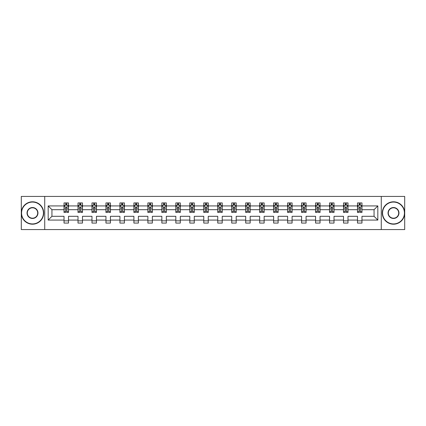 <?xml version="1.0" encoding="UTF-8"?>
<svg xmlns="http://www.w3.org/2000/svg" width="426" height="426" viewBox="0 0 426 426"><rect width="100%" height="100%" fill="white"/><g stroke="black" fill="none" stroke-linecap="round" stroke-linejoin="round"><path stroke-width="0.64" d="M381.275 229.571L404.7 229.571L404.7 196.429L381.275 196.429L381.275 229.571L44.725 229.571L44.725 196.429L21.3 196.429L21.3 229.571L44.725 229.571M361.972 220.077L361.972 216.312L374.065 216.312L377.825 220.077L361.972 220.077L361.972 223.08L357.494 223.08L357.494 220.077L347.994 220.077L347.994 223.08L343.516 223.08L343.516 220.077L334.021 220.077L334.021 223.08L329.543 223.08L329.543 220.077L320.048 220.077L320.048 223.08L315.57 223.08L315.57 220.077L306.076 220.077L306.076 223.08L301.592 223.08L301.592 220.077L292.098 220.077L292.098 223.08L287.619 223.08L287.619 220.077L278.125 220.077L278.125 223.08L273.646 223.08L273.646 220.077L264.152 220.077L264.152 223.08L259.668 223.08L259.668 220.077L250.174 220.077L250.174 223.08L245.695 223.08L245.695 220.077L236.201 220.077L236.201 223.08L231.723 223.08L231.723 220.077L222.228 220.077L222.228 223.08L217.75 223.08L217.75 220.077L208.25 220.077L208.25 223.08L203.772 223.08L203.772 220.077L194.277 220.077L194.277 223.08L189.799 223.08L189.799 220.077L180.304 220.077L180.304 223.08L175.826 223.08L175.826 220.077L166.332 220.077L166.332 223.08L161.848 223.08L161.848 220.077L152.354 220.077L152.354 223.08L147.875 223.08L147.875 220.077L138.381 220.077L138.381 223.08L133.902 223.08L133.902 220.077L124.408 220.077L124.408 223.08L119.924 223.08L119.924 220.077L110.43 220.077L110.43 223.08L105.952 223.08L105.952 220.077L96.457 220.077L96.457 223.08L91.979 223.08L91.979 220.077L82.484 220.077L82.484 223.08L78.006 223.08L78.006 220.077L68.506 220.077L68.506 223.08L64.028 223.08L64.028 220.077L48.175 220.077L48.175 205.923L64.028 205.923L64.028 202.92L68.506 202.92L68.506 205.923L78.006 205.923L78.006 202.92L82.484 202.92L82.484 205.923L91.979 205.923L91.979 202.92L96.457 202.92L96.457 205.923L105.952 205.923L105.952 202.92L110.43 202.92L110.43 205.923L119.924 205.923L119.924 202.92L124.408 202.92L124.408 205.923L133.902 205.923L133.902 202.92L138.381 202.92L138.381 205.923L147.875 205.923L147.875 202.92L152.354 202.92L152.354 205.923L161.848 205.923L161.848 202.92L166.332 202.92L166.332 205.923L175.826 205.923L175.826 202.92L180.304 202.92L180.304 205.923L189.799 205.923L189.799 202.92L194.277 202.92L194.277 205.923L203.772 205.923L203.772 202.92L208.25 202.92L208.25 205.923L217.75 205.923L217.75 202.92L222.228 202.92L222.228 205.923L231.723 205.923L231.723 202.92L236.201 202.92L236.201 205.923L245.695 205.923L245.695 202.92L250.174 202.92L250.174 205.923L259.668 205.923L259.668 202.92L264.152 202.92L264.152 205.923L273.646 205.923L273.646 202.92L278.125 202.92L278.125 205.923L287.619 205.923L287.619 202.92L292.098 202.92L292.098 205.923L301.592 205.923L301.592 202.92L306.076 202.92L306.076 205.923L315.57 205.923L315.57 202.92L320.048 202.92L320.048 205.923L329.543 205.923L329.543 202.92L334.021 202.92L334.021 205.923L343.516 205.923L343.516 202.92L347.994 202.92L347.994 205.923L357.494 205.923L357.494 202.92L361.972 202.92L361.972 205.923L377.825 205.923L377.825 220.077M381.275 196.429L44.725 196.429M357.494 205.923L357.494 209.688L347.994 209.688L347.994 205.923M347.994 220.077L347.994 216.312L357.494 216.312L357.494 220.077M343.516 205.923L343.516 209.688L334.021 209.688L334.021 205.923M334.021 220.077L334.021 216.312L343.516 216.312L343.516 220.077M329.543 205.923L329.543 209.688L320.048 209.688L320.048 205.923M320.048 220.077L320.048 216.312L329.543 216.312L329.543 220.077M315.57 205.923L315.57 209.688L306.076 209.688L306.076 205.923M306.076 220.077L306.076 216.312L315.57 216.312L315.57 220.077M301.592 205.923L301.592 209.688L292.098 209.688L292.098 205.923M292.098 220.077L292.098 216.312L301.592 216.312L301.592 220.077M287.619 205.923L287.619 209.688L278.125 209.688L278.125 205.923M278.125 220.077L278.125 216.312L287.619 216.312L287.619 220.077M273.646 205.923L273.646 209.688L264.152 209.688L264.152 205.923M264.152 220.077L264.152 216.312L273.646 216.312L273.646 220.077M259.668 205.923L259.668 209.688L250.174 209.688L250.174 205.923M250.174 220.077L250.174 216.312L259.668 216.312L259.668 220.077M245.695 205.923L245.695 209.688L236.201 209.688L236.201 205.923M236.201 220.077L236.201 216.312L245.695 216.312L245.695 220.077M231.723 205.923L231.723 209.688L222.228 209.688L222.228 205.923M222.228 220.077L222.228 216.312L231.723 216.312L231.723 220.077M217.75 205.923L217.75 209.688L208.25 209.688L208.25 205.923M208.25 220.077L208.25 216.312L217.75 216.312L217.75 220.077M203.772 205.923L203.772 209.688L194.277 209.688L194.277 205.923M194.277 220.077L194.277 216.312L203.772 216.312L203.772 220.077M189.799 205.923L189.799 209.688L180.304 209.688L180.304 205.923M180.304 220.077L180.304 216.312L189.799 216.312L189.799 220.077M175.826 205.923L175.826 209.688L166.332 209.688L166.332 205.923M166.332 220.077L166.332 216.312L175.826 216.312L175.826 220.077M161.848 205.923L161.848 209.688L152.354 209.688L152.354 205.923M152.354 220.077L152.354 216.312L161.848 216.312L161.848 220.077M147.875 205.923L147.875 209.688L138.381 209.688L138.381 205.923M138.381 220.077L138.381 216.312L147.875 216.312L147.875 220.077M133.902 205.923L133.902 209.688L124.408 209.688L124.408 205.923M124.408 220.077L124.408 216.312L133.902 216.312L133.902 220.077M119.924 205.923L119.924 209.688L110.43 209.688L110.43 205.923M110.43 220.077L110.43 216.312L119.924 216.312L119.924 220.077M105.952 205.923L105.952 209.688L96.457 209.688L96.457 205.923M96.457 220.077L96.457 216.312L105.952 216.312L105.952 220.077M91.979 205.923L91.979 209.688L82.484 209.688L82.484 205.923M82.484 220.077L82.484 216.312L91.979 216.312L91.979 220.077M78.006 205.923L78.006 209.688L68.506 209.688L68.506 205.923M68.506 220.077L68.506 216.312L78.006 216.312L78.006 220.077M64.028 205.923L64.028 209.688L51.935 209.688L51.935 216.312L64.028 216.312L64.028 220.077M48.175 205.923L51.935 209.688M374.065 216.312L374.065 209.688L361.972 209.688L361.972 205.923M359.193 205.162L360.268 205.162M345.22 205.162L346.295 205.162M331.247 205.162L332.317 205.162M317.269 205.162L318.344 205.162M303.296 205.162L304.372 205.162M289.323 205.162L290.399 205.162M275.345 205.162L276.421 205.162M261.372 205.162L262.448 205.162M247.399 205.162L248.475 205.162M233.427 205.162L234.497 205.162M219.449 205.162L220.524 205.162M205.476 205.162L206.551 205.162M191.503 205.162L192.573 205.162M177.525 205.162L178.6 205.162M163.552 205.162L164.628 205.162M149.579 205.162L150.655 205.162M135.601 205.162L136.677 205.162M121.628 205.162L122.704 205.162M107.656 205.162L108.731 205.162M93.683 205.162L94.753 205.162M79.705 205.162L80.78 205.162M65.732 205.162L66.807 205.162M64.028 220.838L68.506 220.838M78.006 220.838L82.484 220.838M91.979 220.838L96.457 220.838M105.952 220.838L110.43 220.838M119.924 220.838L124.408 220.838M133.902 220.838L138.381 220.838M147.875 220.838L152.354 220.838M161.848 220.838L166.332 220.838M175.826 220.838L180.304 220.838M189.799 220.838L194.277 220.838M203.772 220.838L208.25 220.838M217.75 220.838L222.228 220.838M231.723 220.838L236.201 220.838M245.695 220.838L250.174 220.838M259.668 220.838L264.152 220.838M273.646 220.838L278.125 220.838M287.619 220.838L292.098 220.838M301.592 220.838L306.076 220.838M315.57 220.838L320.048 220.838M329.543 220.838L334.021 220.838M343.516 220.838L347.994 220.838M357.494 220.838L361.972 220.838M51.935 216.312L48.175 220.077M377.825 205.923L374.065 209.688M66.807 204.086L65.732 204.086M64.869 205.316L64.028 205.316L64.028 202.92L65.732 202.92L64.028 202.92M64.028 211.339L64.028 212.462L65.732 212.462L65.732 211.339L64.028 211.339L64.028 209.688M68.506 209.688L68.506 212.462L66.807 212.462L66.807 207.67C66.451 206.977 66.089 206.977 65.732 207.67L65.732 211.339M67.665 205.316L68.506 205.316L68.506 202.92L66.807 202.92L68.506 202.92M68.506 206.999L67.612 205.204L64.928 205.204L64.028 206.999M65.732 205.204L65.732 202.92M66.807 202.92L66.807 205.204M32.498 202.073A10.927 10.927 0 0 0 21.566 213A10.927 10.927 0 0 0 32.498 223.927A10.927 10.927 0 0 0 43.425 213A10.927 10.927 0 0 0 32.498 202.073M32.498 224.198A11.198 11.198 0 0 1 21.3 213A11.198 11.198 0 0 1 32.498 201.802A11.198 11.198 0 0 1 43.697 213A11.198 11.198 0 0 1 32.498 224.198M32.498 207.537A5.463 5.463 0 0 1 37.962 213A5.463 5.463 0 0 1 32.498 218.463A5.463 5.463 0 0 1 27.035 213A5.463 5.463 0 0 1 32.498 207.537M32.498 218.197A5.197 5.197 0 0 0 37.696 213A5.197 5.197 0 0 0 32.498 207.803A5.197 5.197 0 0 0 27.301 213A5.197 5.197 0 0 0 32.498 218.197M393.502 202.073A10.927 10.927 0 0 0 382.575 213A10.927 10.927 0 0 0 393.502 223.927A10.927 10.927 0 0 0 404.434 213A10.927 10.927 0 0 0 393.502 202.073M393.502 224.198A11.198 11.198 0 0 1 382.303 213A11.198 11.198 0 0 1 393.502 201.802A11.198 11.198 0 0 1 404.7 213A11.198 11.198 0 0 1 393.502 224.198M393.502 207.537A5.463 5.463 0 0 1 398.965 213A5.463 5.463 0 0 1 393.502 218.463A5.463 5.463 0 0 1 388.038 213A5.463 5.463 0 0 1 393.502 207.537M393.502 218.197A5.197 5.197 0 0 0 398.699 213A5.197 5.197 0 0 0 393.502 207.803A5.197 5.197 0 0 0 388.304 213A5.197 5.197 0 0 0 393.502 218.197M80.78 204.086L79.705 204.086M78.847 205.316L78.006 205.316L78.006 202.92L79.705 202.92L78.006 202.92M78.006 211.339L78.006 212.462L79.705 212.462L79.705 211.339L78.006 211.339L78.006 209.688M82.484 209.688L82.484 212.462L80.78 212.462L80.78 207.67C80.423 206.977 80.067 206.977 79.705 207.67L79.705 211.339M81.643 205.316L82.484 205.316L82.484 202.92L80.78 202.92L82.484 202.92M82.484 206.999L81.584 205.204L78.901 205.204L78.006 206.999M79.705 205.204L79.705 202.92M80.78 202.92L80.78 205.204M94.753 204.086L93.683 204.086M92.82 205.316L91.979 205.316L91.979 202.92L93.683 202.92L91.979 202.92M91.979 211.339L91.979 212.462L93.683 212.462L93.683 211.339L91.979 211.339L91.979 209.688M96.457 209.688L96.457 212.462L94.753 212.462L94.753 207.67C94.396 206.977 94.039 206.977 93.683 207.67L93.683 211.339M95.616 205.316L96.457 205.316L96.457 202.92L94.753 202.92L96.457 202.92M96.457 206.999L95.562 205.204L92.873 205.204L91.979 206.999M93.683 205.204L93.683 202.92M94.753 202.92L94.753 205.204M108.731 204.086L107.656 204.086M106.793 205.316L105.952 205.316L105.952 202.92L107.656 202.92L105.952 202.92M105.952 211.339L105.952 212.462L107.656 212.462L107.656 211.339L105.952 211.339L105.952 209.688M110.43 209.688L110.43 212.462L108.731 212.462L108.731 207.67C108.369 206.977 108.012 206.977 107.656 207.67L107.656 211.339M109.588 205.316L110.43 205.316L110.43 202.92L108.731 202.92L110.43 202.92M110.43 206.999L109.535 205.204L106.846 205.204L105.952 206.999M107.656 205.204L107.656 202.92M108.731 202.92L108.731 205.204M122.704 204.086L121.628 204.086M120.771 205.316L119.924 205.316L119.924 202.92L121.628 202.92L119.924 202.92M119.924 211.339L119.924 212.462L121.628 212.462L121.628 211.339L119.924 211.339L119.924 209.688M124.408 209.688L124.408 212.462L122.704 212.462L122.704 207.67C122.347 206.977 121.99 206.977 121.628 207.67L121.628 211.339M123.561 205.316L124.408 205.316L124.408 202.92L122.704 202.92L124.408 202.92M124.408 206.999L123.508 205.204L120.824 205.204L119.924 206.999M121.628 205.204L121.628 202.92M122.704 202.92L122.704 205.204M136.677 204.086L135.601 204.086M134.744 205.316L133.902 205.316L133.902 202.92L135.601 202.92L133.902 202.92M133.902 211.339L133.902 212.462L135.601 212.462L135.601 211.339L133.902 211.339L133.902 209.688M138.381 209.688L138.381 212.462L136.677 212.462L136.677 207.67C136.32 206.977 135.963 206.977 135.601 207.67L135.601 211.339M137.539 205.316L138.381 205.316L138.381 202.92L136.677 202.92L138.381 202.92M138.381 206.999L137.486 205.204L134.797 205.204L133.902 206.999M135.601 205.204L135.601 202.92M136.677 202.92L136.677 205.204M150.655 204.086L149.579 204.086M148.717 205.316L147.875 205.316L147.875 202.92L149.579 202.92L147.875 202.92M147.875 211.339L147.875 212.462L149.579 212.462L149.579 211.339L147.875 211.339L147.875 209.688M152.354 209.688L152.354 212.462L150.655 212.462L150.655 207.67C150.293 206.977 149.936 206.977 149.579 207.67L149.579 211.339M151.512 205.316L152.354 205.316L152.354 202.92L150.655 202.92L152.354 202.92M152.354 206.999L151.459 205.204L148.77 205.204L147.875 206.999M149.579 205.204L149.579 202.92M150.655 202.92L150.655 205.204M164.628 204.086L163.552 204.086M162.695 205.316L161.848 205.316L161.848 202.92L163.552 202.92L161.848 202.92M161.848 211.339L161.848 212.462L163.552 212.462L163.552 211.339L161.848 211.339L161.848 209.688M166.332 209.688L166.332 212.462L164.628 212.462L164.628 207.67C164.271 206.977 163.909 206.977 163.552 207.67L163.552 211.339M165.485 205.316L166.332 205.316L166.332 202.92L164.628 202.92L166.332 202.92M166.332 206.999L165.432 205.204L162.748 205.204L161.848 206.999M163.552 205.204L163.552 202.92M164.628 202.92L164.628 205.204M178.6 204.086L177.525 204.086M176.668 205.316L175.826 205.316L175.826 202.92L177.525 202.92L175.826 202.92M175.826 211.339L175.826 212.462L177.525 212.462L177.525 211.339L175.826 211.339L175.826 209.688M180.304 209.688L180.304 212.462L178.6 212.462L178.6 207.67C178.244 206.977 177.887 206.977 177.525 207.67L177.525 211.339M179.463 205.316L180.304 205.316L180.304 202.92L178.6 202.92L180.304 202.92M180.304 206.999L179.41 205.204L176.721 205.204L175.826 206.999M177.525 205.204L177.525 202.92M178.6 202.92L178.6 205.204M192.573 204.086L191.503 204.086M190.64 205.316L189.799 205.316L189.799 202.92L191.503 202.92L189.799 202.92M189.799 211.339L189.799 212.462L191.503 212.462L191.503 211.339L189.799 211.339L189.799 209.688M194.277 209.688L194.277 212.462L192.573 212.462L192.573 207.67C192.217 206.977 191.86 206.977 191.503 207.67L191.503 211.339M193.436 205.316L194.277 205.316L194.277 202.92L192.573 202.92L194.277 202.92M194.277 206.999L193.383 205.204L190.694 205.204L189.799 206.999M191.503 205.204L191.503 202.92M192.573 202.92L192.573 205.204M206.551 204.086L205.476 204.086M204.613 205.316L203.772 205.316L203.772 202.92L205.476 202.92L203.772 202.92M203.772 211.339L203.772 212.462L205.476 212.462L205.476 211.339L203.772 211.339L203.772 209.688M208.25 209.688L208.25 212.462L206.551 212.462L206.551 207.67C206.195 206.977 205.833 206.977 205.476 207.67L205.476 211.339M207.409 205.316L208.25 205.316L208.25 202.92L206.551 202.92L208.25 202.92M208.25 206.999L207.355 205.204L204.672 205.204L203.772 206.999M205.476 205.204L205.476 202.92M206.551 202.92L206.551 205.204M220.524 204.086L219.449 204.086M218.591 205.316L217.75 205.316L217.75 202.92L219.449 202.92L217.75 202.92M217.75 211.339L217.75 212.462L219.449 212.462L219.449 211.339L217.75 211.339L217.75 209.688M222.228 209.688L222.228 212.462L220.524 212.462L220.524 207.67C220.167 206.977 219.811 206.977 219.449 207.67L219.449 211.339M221.387 205.316L222.228 205.316L222.228 202.92L220.524 202.92L222.228 202.92M222.228 206.999L221.328 205.204L218.644 205.204L217.75 206.999M219.449 205.204L219.449 202.92M220.524 202.92L220.524 205.204M234.497 204.086L233.427 204.086M232.564 205.316L231.723 205.316L231.723 202.92L233.427 202.92L231.723 202.92M231.723 211.339L231.723 212.462L233.427 212.462L233.427 211.339L231.723 211.339L231.723 209.688M236.201 209.688L236.201 212.462L234.497 212.462L234.497 207.67C234.14 206.977 233.783 206.977 233.427 207.67L233.427 211.339M235.36 205.316L236.201 205.316L236.201 202.92L234.497 202.92L236.201 202.92M236.201 206.999L235.306 205.204L232.617 205.204L231.723 206.999M233.427 205.204L233.427 202.92M234.497 202.92L234.497 205.204M248.475 204.086L247.399 204.086M246.537 205.316L245.695 205.316L245.695 202.92L247.399 202.92L245.695 202.92M245.695 211.339L245.695 212.462L247.399 212.462L247.399 211.339L245.695 211.339L245.695 209.688M250.174 209.688L250.174 212.462L248.475 212.462L248.475 207.67C248.113 206.977 247.756 206.977 247.399 207.67L247.399 211.339M249.332 205.316L250.174 205.316L250.174 202.92L248.475 202.92L250.174 202.92M250.174 206.999L249.279 205.204L246.59 205.204L245.695 206.999M247.399 205.204L247.399 202.92M248.475 202.92L248.475 205.204M262.448 204.086L261.372 204.086M260.515 205.316L259.668 205.316L259.668 202.92L261.372 202.92L259.668 202.92M259.668 211.339L259.668 212.462L261.372 212.462L261.372 211.339L259.668 211.339L259.668 209.688M264.152 209.688L264.152 212.462L262.448 212.462L262.448 207.67C262.091 206.977 261.729 206.977 261.372 207.67L261.372 211.339M263.305 205.316L264.152 205.316L264.152 202.92L262.448 202.92L264.152 202.92M264.152 206.999L263.252 205.204L260.568 205.204L259.668 206.999M261.372 205.204L261.372 202.92M262.448 202.92L262.448 205.204M276.421 204.086L275.345 204.086M274.488 205.316L273.646 205.316L273.646 202.92L275.345 202.92L273.646 202.92M273.646 211.339L273.646 212.462L275.345 212.462L275.345 211.339L273.646 211.339L273.646 209.688M278.125 209.688L278.125 212.462L276.421 212.462L276.421 207.67C276.064 206.977 275.707 206.977 275.345 207.67L275.345 211.339M277.283 205.316L278.125 205.316L278.125 202.92L276.421 202.92L278.125 202.92M278.125 206.999L277.23 205.204L274.541 205.204L273.646 206.999M275.345 205.204L275.345 202.92M276.421 202.92L276.421 205.204M290.399 204.086L289.323 204.086M288.461 205.316L287.619 205.316L287.619 202.92L289.323 202.92L287.619 202.92M287.619 211.339L287.619 212.462L289.323 212.462L289.323 211.339L287.619 211.339L287.619 209.688M292.098 209.688L292.098 212.462L290.399 212.462L290.399 207.67C290.037 206.977 289.68 206.977 289.323 207.67L289.323 211.339M291.256 205.316L292.098 205.316L292.098 202.92L290.399 202.92L292.098 202.92M292.098 206.999L291.203 205.204L288.514 205.204L287.619 206.999M289.323 205.204L289.323 202.92M290.399 202.92L290.399 205.204M304.372 204.086L303.296 204.086M302.439 205.316L301.592 205.316L301.592 202.92L303.296 202.92L301.592 202.92M301.592 211.339L301.592 212.462L303.296 212.462L303.296 211.339L301.592 211.339L301.592 209.688M306.076 209.688L306.076 212.462L304.372 212.462L304.372 207.67C304.015 206.977 303.653 206.977 303.296 207.67L303.296 211.339M305.229 205.316L306.076 205.316L306.076 202.92L304.372 202.92L306.076 202.92M306.076 206.999L305.176 205.204L302.492 205.204L301.592 206.999M303.296 205.204L303.296 202.92M304.372 202.92L304.372 205.204M318.344 204.086L317.269 204.086M316.411 205.316L315.57 205.316L315.57 202.92L317.269 202.92L315.57 202.92M315.57 211.339L315.57 212.462L317.269 212.462L317.269 211.339L315.57 211.339L315.57 209.688M320.048 209.688L320.048 212.462L318.344 212.462L318.344 207.67C317.988 206.977 317.631 206.977 317.269 207.67L317.269 211.339M319.207 205.316L320.048 205.316L320.048 202.92L318.344 202.92L320.048 202.92M320.048 206.999L319.154 205.204L316.465 205.204L315.57 206.999M317.269 205.204L317.269 202.92M318.344 202.92L318.344 205.204M332.317 204.086L331.247 204.086M330.384 205.316L329.543 205.316L329.543 202.92L331.247 202.92L329.543 202.92M329.543 211.339L329.543 212.462L331.247 212.462L331.247 211.339L329.543 211.339L329.543 209.688M334.021 209.688L334.021 212.462L332.317 212.462L332.317 207.67C331.96 206.977 331.604 206.977 331.247 207.67L331.247 211.339M333.18 205.316L334.021 205.316L334.021 202.92L332.317 202.92L334.021 202.92M334.021 206.999L333.127 205.204L330.438 205.204L329.543 206.999M331.247 205.204L331.247 202.92M332.317 202.92L332.317 205.204M346.295 204.086L345.22 204.086M344.357 205.316L343.516 205.316L343.516 202.92L345.22 202.92L343.516 202.92M343.516 211.339L343.516 212.462L345.22 212.462L345.22 211.339L343.516 211.339L343.516 209.688M347.994 209.688L347.994 212.462L346.295 212.462L346.295 207.67C345.939 206.977 345.577 206.977 345.22 207.67L345.22 211.339M347.153 205.316L347.994 205.316L347.994 202.92L346.295 202.92L347.994 202.92M347.994 206.999L347.099 205.204L344.416 205.204L343.516 206.999M345.22 205.204L345.22 202.92M346.295 202.92L346.295 205.204M360.268 204.086L359.193 204.086M358.335 205.316L357.494 205.316L357.494 202.92L359.193 202.92L357.494 202.92M357.494 211.339L357.494 212.462L359.193 212.462L359.193 211.339L357.494 211.339L357.494 209.688M361.972 209.688L361.972 212.462L360.268 212.462L360.268 207.67C359.911 206.977 359.555 206.977 359.193 207.67L359.193 211.339M361.131 205.316L361.972 205.316L361.972 202.92L360.268 202.92L361.972 202.92M361.972 206.999L361.072 205.204L358.388 205.204L357.494 206.999M359.193 205.204L359.193 202.92M360.268 202.92L360.268 205.204M68.485 206.951L64.054 206.951M68.506 211.339L66.807 211.339M65.732 208.937L64.028 208.937M68.506 208.937L66.807 208.937M66.807 204.656L65.732 204.656M82.463 206.951L78.027 206.951M82.484 211.339L80.78 211.339M79.705 208.937L78.006 208.937M82.484 208.937L80.78 208.937M80.78 204.656L79.705 204.656M96.436 206.951L92 206.951M96.457 211.339L94.753 211.339M93.683 208.937L91.979 208.937M96.457 208.937L94.753 208.937M94.753 204.656L93.683 204.656M110.409 206.951L105.973 206.951M110.43 211.339L108.731 211.339M107.656 208.937L105.952 208.937M110.43 208.937L108.731 208.937M108.731 204.656L107.656 204.656M124.381 206.951L119.951 206.951M124.408 211.339L122.704 211.339M121.628 208.937L119.924 208.937M124.408 208.937L122.704 208.937M122.704 204.656L121.628 204.656M138.359 206.951L133.924 206.951M138.381 211.339L136.677 211.339M135.601 208.937L133.902 208.937M138.381 208.937L136.677 208.937M136.677 204.656L135.601 204.656M152.332 206.951L147.897 206.951M152.354 211.339L150.655 211.339M149.579 208.937L147.875 208.937M152.354 208.937L150.655 208.937M150.655 204.656L149.579 204.656M166.305 206.951L161.875 206.951M166.332 211.339L164.628 211.339M163.552 208.937L161.848 208.937M166.332 208.937L164.628 208.937M164.628 204.656L163.552 204.656M180.283 206.951L175.847 206.951M180.304 211.339L178.6 211.339M177.525 208.937L175.826 208.937M180.304 208.937L178.6 208.937M178.6 204.656L177.525 204.656M194.256 206.951L189.82 206.951M194.277 211.339L192.573 211.339M191.503 208.937L189.799 208.937M194.277 208.937L192.573 208.937M192.573 204.656L191.503 204.656M208.229 206.951L203.793 206.951M208.25 211.339L206.551 211.339M205.476 208.937L203.772 208.937M208.25 208.937L206.551 208.937M206.551 204.656L205.476 204.656M222.207 206.951L217.771 206.951M222.228 211.339L220.524 211.339M219.449 208.937L217.75 208.937M222.228 208.937L220.524 208.937M220.524 204.656L219.449 204.656M236.18 206.951L231.744 206.951M236.201 211.339L234.497 211.339M233.427 208.937L231.723 208.937M236.201 208.937L234.497 208.937M234.497 204.656L233.427 204.656M250.153 206.951L245.717 206.951M250.174 211.339L248.475 211.339M247.399 208.937L245.695 208.937M250.174 208.937L248.475 208.937M248.475 204.656L247.399 204.656M264.125 206.951L259.695 206.951M264.152 211.339L262.448 211.339M261.372 208.937L259.668 208.937M264.152 208.937L262.448 208.937M262.448 204.656L261.372 204.656M278.103 206.951L273.668 206.951M278.125 211.339L276.421 211.339M275.345 208.937L273.646 208.937M278.125 208.937L276.421 208.937M276.421 204.656L275.345 204.656M292.076 206.951L287.641 206.951M292.098 211.339L290.399 211.339M289.323 208.937L287.619 208.937M292.098 208.937L290.399 208.937M290.399 204.656L289.323 204.656M306.049 206.951L301.619 206.951M306.076 211.339L304.372 211.339M303.296 208.937L301.592 208.937M306.076 208.937L304.372 208.937M304.372 204.656L303.296 204.656M320.027 206.951L315.591 206.951M320.048 211.339L318.344 211.339M317.269 208.937L315.57 208.937M320.048 208.937L318.344 208.937M318.344 204.656L317.269 204.656M334 206.951L329.564 206.951M334.021 211.339L332.317 211.339M331.247 208.937L329.543 208.937M334.021 208.937L332.317 208.937M332.317 204.656L331.247 204.656M347.973 206.951L343.537 206.951M347.994 211.339L346.295 211.339M345.22 208.937L343.516 208.937M347.994 208.937L346.295 208.937M346.295 204.656L345.22 204.656M361.946 206.951L357.515 206.951M361.972 211.339L360.268 211.339M359.193 208.937L357.494 208.937M361.972 208.937L360.268 208.937M360.268 204.656L359.193 204.656"/></g></svg>
